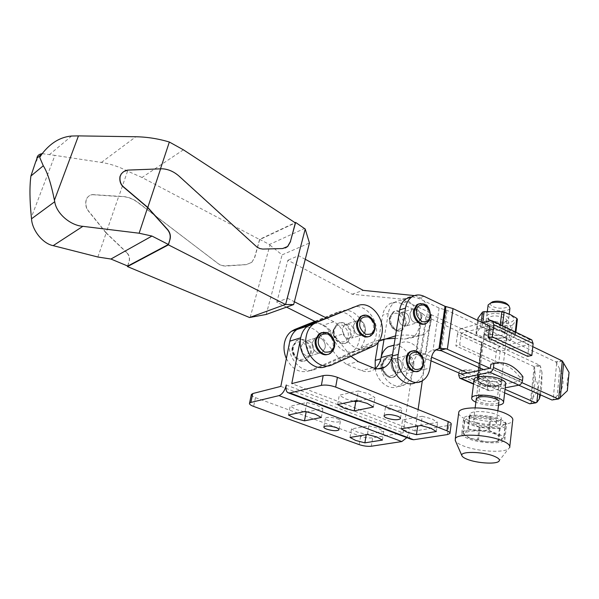 <?xml version="1.0" encoding="UTF-8"?>
<svg xmlns="http://www.w3.org/2000/svg" width="599" height="599" viewBox="0 0 599 599"><rect width="100%" height="100%" fill="white"/><g stroke="black" fill="none" stroke-linecap="round" stroke-linejoin="round"><path stroke-width="0.45" stroke-dasharray="3 2.25" d="M337.626 404.542L339.274 395.228L358.262 390.967L356.645 400.491M353.44 401.18L345.593 398.882L339.274 395.228M401.173 428.832L402.55 419.809L422.228 416.298L420.887 425.515M422.228 416.298L432.096 418.978L437.584 422.377L417.758 425.717L408.151 423.134L402.55 419.809M350.033 437.442L351.478 428.929L368.842 425.829L367.419 434.515M368.842 425.829L378.239 428.322L383.779 431.452L366.266 434.402L357.101 431.991L351.478 428.929M288.463 415.01L290.163 406.242L306.83 402.506L305.146 411.453M303.933 411.715L296.445 409.581L290.163 406.242M413.946 365.195L411.191 369.688C405.8 370.736 402.955 367.621 402.648 360.358L405.321 355.941C410.734 354.818 413.61 357.903 413.946 365.195C413.61 357.903 410.734 354.818 405.321 355.941L402.648 360.358C402.955 367.621 405.8 370.736 411.191 369.688L413.946 365.195M402.318 367.981L399.57 372.428C394.194 373.469 391.372 370.399 391.087 363.234L393.76 358.861C399.151 357.745 402.004 360.785 402.318 367.981C402.004 360.785 399.151 357.745 393.76 358.861L391.087 363.234C391.372 370.399 394.194 373.469 399.57 372.428L402.318 367.981M325.085 347.884L322.412 352.279C317.897 355.731 310.851 349 312.349 342.606L314.924 338.315C319.454 334.729 326.552 341.467 325.085 347.884C326.552 341.467 319.454 334.729 314.924 338.315L312.349 342.606C310.851 349 317.897 355.731 322.412 352.279L325.085 347.884M313.996 351.096L311.33 355.439C305.011 357.131 301.686 353.957 301.357 345.915L303.925 341.677C310.275 339.873 313.636 343.017 313.996 351.096C313.636 343.017 310.275 339.873 303.925 341.677L301.357 345.915C301.686 353.957 305.011 357.131 311.33 355.439L313.996 351.096M306.83 402.506L316.766 405.156L322.973 408.578L307.339 411.887M337.499 418.828C339.768 419.712 340.741 420.52 340.412 421.254C338.225 422.557 334.227 422.332 328.402 420.595C326.103 419.712 325.122 418.896 325.452 418.147C327.638 416.844 331.651 417.076 337.499 418.828M399.016 406.848C401.24 407.769 402.169 408.63 401.809 409.431C399.271 411.034 394.816 410.854 388.444 408.907C386.19 407.986 385.247 407.118 385.606 406.294C388.145 404.699 392.622 404.887 399.016 406.848M358.262 390.967L368.729 393.835L374.952 397.579L358.988 400.956M375.333 368.49L373.364 369.897C369.688 371.994 365.719 372.204 361.467 370.549L346.858 364.566L338.877 358.382L319.814 334.489C315.718 329.532 310.911 326.957 305.4 326.777M280.826 386.392L403.12 432.875L412.284 372.196C414.56 359.393 404.595 344.455 394.06 345.099M392.555 354.533C393.738 349.584 396.081 345.997 399.593 343.766C410.832 336.069 426.952 353.343 423.972 369.478C422.984 375.506 420.356 379.766 416.08 382.267L415.841 382.394M447.453 434.567L448.688 425.44L414.942 430.943L418.087 409.551M422.31 380.807L423.972 369.478L412.284 372.196L413.744 362.56C414.426 358.509 416.17 355.634 418.963 353.934L421.359 353.028L425.17 354.031L431.557 357.161M406.841 437.644L408.99 431.916C408.555 435.518 409.312 437.981 411.266 439.314M403.12 432.875L372.66 437.839L371.305 446.233M251.295 394.816C251.55 395.729 252.943 396.665 255.474 397.624L360.591 436.259C364.963 437.704 368.991 438.228 372.66 437.839M300.713 337.769C301.776 332.662 304.09 328.754 307.669 326.043C315.778 321.146 323.52 322.824 330.895 331.067L350.138 355.327L338.877 358.382M351.021 356.375L350.138 355.327M414.942 430.943L291.78 383.607M448.688 425.44L451.159 424.317M286.262 385.015L408.99 431.916M321.363 417.458L322.973 408.578M382.417 440.07L383.779 431.452M436.312 431.52L437.584 422.377M373.409 407.021L374.952 397.579M421.022 318.264C420.595 310.948 417.698 307.908 412.314 309.136L409.971 313.172C410.375 320.465 413.258 323.535 418.611 322.382L421.022 318.264L418.611 322.382C413.258 323.535 410.375 320.465 409.971 313.172L412.314 309.136C417.698 307.908 420.595 310.948 421.022 318.264M409.499 321.626C409.095 314.4 406.219 311.405 400.858 312.633L398.515 316.631C398.897 323.827 401.749 326.852 407.088 325.691L409.499 321.626C409.095 314.4 406.219 311.405 400.858 312.633L398.515 316.631C398.897 323.827 401.749 326.852 407.088 325.691L409.499 321.626M412.179 350.924C418.836 351.568 422.153 356.173 422.123 364.739C421.636 367.719 420.341 369.838 418.252 371.088L417.181 371.567M418.903 303.873C425.627 304.359 429.026 308.927 429.101 317.567L425.709 323.378L424.751 323.857M562.476 361.182L556.299 362.47L559.758 369.059C562.326 373.731 563.404 378.478 562.993 383.293C562.498 388.1 560.559 392.27 557.175 395.812L552.622 399.922L558.867 398.852M569.05 372.428L567.013 382.544L567.35 390.713M398.837 370.279C400.379 362.38 392.457 353.927 386.887 357.633L384.468 360.066L383.165 363.69C381.578 371.56 389.432 380.013 394.966 376.486C397.047 375.259 398.335 373.184 398.837 370.279M406.025 324.254C407.575 316.407 399.346 307.834 393.955 311.779L390.69 317.32C389.103 325.152 397.279 333.725 402.633 329.944L406.025 324.254M535.319 379.032L533.454 396.755C536.038 393.962 537.498 391.042 537.835 387.98C538.134 384.925 537.296 381.937 535.319 379.032L534.795 368.849L533.724 366.446L539.624 365.21L431.609 314.842L425.762 354.615M539.751 394.546L542.013 372.63L541.653 387.268L540.455 394.861M530.28 403.808L531.186 402.895L534.795 368.849M533.454 396.755L531.186 402.895M518.756 385.202L483.775 369.628M412.015 296.819L418.207 298.167L439.104 308.058L447.071 310.327L555.715 361.848L561.884 360.561M556.299 362.47L555.715 361.848M532.781 346.664L489.683 326.096M489.877 368.303L521.856 382.626M435.93 349.921L433.032 350.093L430.629 351.007C427.821 352.714 426.084 355.626 425.402 359.729L423.972 369.478L429.932 368.093M425.297 354.271L431.16 314.475L427.544 311.495L406.758 301.784C402.416 299.844 398.395 300.047 394.689 302.398C391.297 304.749 389.163 308.425 388.272 313.419L384.079 339.071M380.784 358.913L381.016 368.018M381.121 368.55C383.585 381.398 395.932 389.874 404.392 384.828C408.653 382.357 411.288 378.141 412.284 372.189L406.564 373.521L408.024 363.952L413.744 362.56M430.988 360.8L416.17 354.406L422.325 313.554L425.949 316.497L533.724 366.446M422.325 313.554L421.868 313.187L415.646 354.466L416.17 354.406M415.646 354.466L413.25 355.372C410.457 357.056 408.713 359.917 408.024 363.952M375.206 368.46C376.981 381.877 389.852 391.364 398.664 386.085C402.925 383.622 405.553 379.437 406.564 373.521M378.164 342.478L382.686 315.149L388.272 313.419M406.758 301.784L401.143 303.558C396.815 301.641 392.802 301.844 389.103 304.18C385.719 306.523 383.577 310.177 382.686 315.149M431.16 314.475L431.609 314.842M401.143 303.558L421.868 313.187M539.624 365.21L540.575 366.588L542.013 372.63M467.894 373.072L505.039 389.343M504.635 392.862L474.101 379.571M474.049 379.541L462.076 374.338M365.525 330.528L362.987 334.766C357.064 336.241 353.904 333.081 353.522 325.287L355.978 321.139C361.923 319.574 365.105 322.704 365.525 330.528C365.105 322.704 361.923 319.574 355.978 321.139L353.522 325.287C353.904 333.081 357.064 336.241 362.987 334.766L365.525 330.528M342.321 328.731C342.68 336.421 345.81 339.528 351.703 338.068L354.241 333.868C353.852 326.156 350.692 323.071 344.777 324.628L342.321 328.731C342.68 336.421 345.81 339.528 351.703 338.068L354.241 333.868C353.852 326.156 350.692 323.071 344.777 324.628L342.321 328.731M286.539 307.13L276.798 302.248L287.879 260.228L352.077 294.236L402.446 299.186C412.426 299.814 421.359 314.198 419.255 326.066C418.372 331.404 416.065 335.26 412.329 337.641L404.415 339.101L395.153 338.248M414.448 295.599C424.287 296.73 432.845 311.038 430.831 322.786C429.962 328.185 427.656 332.086 423.912 334.489L415.961 335.942L404.415 339.101M383.615 339.154C375.768 340.539 368.28 343.467 361.167 347.929L357.498 350.4C347.016 354.922 338.69 350.497 332.52 337.125C330.551 331.651 327.294 327.705 322.764 325.302L316.287 322.052M352.077 294.236L363.234 290.365M305.265 259.3L298.557 255.706L287.879 260.228M298.557 255.706L287.505 298.265L276.798 302.248M287.505 298.265L294.379 301.754M326.365 317.972L333.838 321.76C338.405 324.209 341.685 328.215 343.684 333.763L332.52 337.125M358.112 349.981L368.842 347.278C358.322 351.845 349.936 347.338 343.684 333.763M369.463 346.858L379.145 341.093M395.527 335.867C402.311 334.751 409.124 334.781 415.961 335.942M42.207 153.636L54.928 155.381L31.365 217.28M285.461 247.934L282.421 248.63L262.474 249.162L259.644 248.615L256.866 247.2L179.123 176.435C173.92 171.778 168.237 169.262 162.082 168.888L128.635 170.176L123.349 171.861M97.869 257.016L106.218 232.884L88.652 211.125C86.211 208.302 85.387 204.626 86.174 200.088L87.282 197.715C89.169 195.386 91.243 194.361 93.511 194.645L120.459 196.382C126.733 196.375 132.559 198.381 137.942 202.402L217.804 263.388L220.559 265.028L223.554 265.904L246.369 264.578L251.805 262.325L254.71 257.57L259.711 239.6L295.352 222.873M93.511 194.645L93.369 194.742C91.108 194.465 89.026 195.484 87.14 197.812L86.039 200.186C85.245 204.716 86.069 208.4 88.51 211.222L88.652 211.125M127.752 266.061L129.294 260.947C129.976 257.757 129.085 254.882 126.621 252.336L126.471 252.419C128.935 254.964 129.826 257.832 129.144 261.022L127.647 266.008M183.384 149.81L141.993 177.484L259.711 239.6M141.993 177.484L127.565 171.127C119.141 166.739 110.426 163.834 101.403 162.434L54.928 155.381M251.805 262.325L254.538 257.645L259.637 239.338L295.075 222.686M127.565 171.127L118.827 196.412M259.637 239.338L269.453 244.482L304.779 228.361M251.64 262.399L246.204 264.653L225.172 266.106L219.818 264.825L137.792 202.492C132.416 198.471 126.591 196.472 120.317 196.479L118.677 196.502L106.075 232.974L126.471 252.419M250.165 317.44L269.932 245.111L269.453 244.482M93.369 194.742L118.677 196.502M106.075 232.974L88.51 211.222M106.218 232.884L126.621 252.336M269.932 245.111L282.099 254.874L309.451 242.999M266.188 314.46L282.099 254.874M486.845 340.876C493.112 343.998 505.841 343.841 506.679 340.576C507.068 339.296 505.998 338.031 503.452 336.773C497.185 333.591 484.321 333.778 483.528 337.012C483.123 338.323 484.232 339.618 486.845 340.876M487.444 336.061C493.696 339.199 506.41 339.019 507.248 335.717C507.645 334.422 506.574 333.141 504.036 331.883C497.776 328.679 484.935 328.896 484.142 332.16C483.737 333.493 484.838 334.796 487.444 336.061M503.632 331.981L505.848 333.411C511.112 337.866 495.687 339.962 487.833 335.964C483.842 333.838 483.573 332.026 487.024 330.521C492.311 329.195 497.844 329.682 503.632 331.981M489.361 333.92C496.728 336.383 501.947 336.286 505.032 333.636L504.328 331.771L502.486 330.588C497.687 328.679 493.097 328.274 488.709 329.375L486.755 330.828C486.44 331.883 487.301 332.917 489.361 333.92M498.308 380.036C500.906 381.226 502.014 382.402 501.633 383.555C500.824 386.505 487.915 386.4 481.529 383.435C478.863 382.237 477.725 381.046 478.114 379.856C478.871 376.936 491.914 377.018 498.308 380.036M498.787 376.045C501.378 377.243 502.479 378.426 502.097 379.594C501.281 382.574 488.395 382.484 482.015 379.511C479.357 378.306 478.219 377.1 478.616 375.902C479.38 372.952 492.4 373.012 498.787 376.045M490.94 321.206C495.658 323.108 500.187 323.49 504.545 322.359L506.552 320.832C506.866 319.769 506.02 318.735 504.021 317.717C496.661 315.209 491.442 315.321 488.357 318.054L489.084 320.001L490.94 321.206M509.292 314.64C494.984 307.272 471.016 314.056 486.276 320.824C499.933 327.878 524.207 321.7 509.292 314.64M476.617 334.197L478.564 319.08L484.973 321.588L491.195 325.122L489.331 340.142L476.617 334.197L476.01 333.344L480.555 327.421L482.173 327.002L500 327.151L502.232 327.616L515.073 333.778L515.612 334.646L510.505 340.434L508.88 340.831L489.331 340.142M478.564 319.08L477.965 318.204M489.84 319.866C495.5 322.15 500.951 322.606 506.185 321.251C509.689 319.709 509.487 317.844 505.578 315.636C497.604 311.443 482.18 313.913 487.608 318.413L489.84 319.866M481.918 383.353C488.185 385.621 493.943 386.115 499.207 384.843C502.142 383.57 501.707 381.997 497.904 380.118C490.057 376.397 474.76 377.767 479.245 381.698L481.918 383.353M496.316 382.192C498.375 383.135 499.259 384.064 498.952 384.977L497.417 386.108C493.044 387.164 488.245 386.744 483.026 384.865L480.802 383.487L480.338 382.042C483.43 379.751 488.754 379.803 496.316 382.192M474.041 380.073C474.296 381.421 475.868 382.731 478.736 384.004C487.294 387.957 504.545 388.107 505.646 384.146M498.51 405.186C491.053 406.025 483.685 405.104 476.422 402.416L475.868 402.176M494.512 397.317L496.721 398.672L497.17 400.02C494.078 402.206 488.739 402.131 481.177 399.788C479.058 398.859 478.144 397.946 478.451 397.047L479.926 396.006C484.314 394.988 489.173 395.43 494.512 397.317M476.25 399.136L479.612 401.832C487.354 405.343 502.606 404.34 498.338 400.514L496.721 398.672M489.727 325.744L528.992 344.492L500.12 351.209L461.26 333.209L489.218 325.871M482.105 341.909L482.495 342.089L482.105 341.909L477.231 380.372L477.628 380.545L482.495 342.089M481.716 342.007L476.841 380.455L477.238 380.627L482.105 342.186M531.246 339.611L500.494 346.514C498.248 347.33 496.841 349.195 496.272 352.107L494.886 363.608L498.742 362.754L500.12 351.209M528.992 344.492L527.704 356.36M482.772 322.794L461.724 328.424L500.494 346.514M496.272 352.107L457.471 334.205C458.085 331.225 459.5 329.3 461.724 328.424M457.471 334.205L455.869 345.937L459.673 344.994L461.26 333.209M498.742 362.754L459.673 344.994M477.238 380.627L477.628 380.545M461.597 374.435L474.019 379.848M474.064 379.863L490.267 386.917L519.37 381.181L490.386 368.19M476.841 380.455L477.231 380.372M494.886 363.608L455.869 345.937M522.912 376.651L519.805 377.273L519.37 381.181M458.714 375.064L487.361 387.486L488.432 390.563L489.795 390.788L505.219 387.815M487.361 387.486L487.826 383.697C479.357 372.72 469.833 368.557 459.231 371.215L458.991 372.99M490.267 386.917L490.731 383.113L487.826 383.697M461.634 374.143L462.106 370.579C472.716 367.921 482.255 372.099 490.731 383.113M462.106 370.579L459.231 371.215M519.805 377.273C512.295 367.202 503.722 362.605 494.1 363.496M510.505 340.434L512.265 325.279L517.371 319.274M515.896 332.213L515.612 334.646M515.073 333.778L515.282 331.921M502.456 325.736L502.232 327.616M500 327.151L500.292 324.695M482.712 322.764L482.173 327.002M480.555 327.421L481.244 322.067M477.688 320.368L476.01 333.344M491.494 340.584L493.344 325.564L510.64 325.699L508.88 340.831M512.265 325.279L510.64 325.699M493.344 325.564L491.195 325.122M488.043 305.685L491.217 308.829C497.095 311.914 509.105 311.577 509.921 308.253M476.939 423.253C474.356 422.175 473.247 421.127 473.607 420.109C474.296 417.615 486.867 417.945 493.082 420.663C495.598 421.741 496.676 422.774 496.324 423.763C495.583 426.278 483.138 425.926 476.939 423.253M490.626 303.027C489.952 304.202 490.723 305.363 492.94 306.508C498.96 309.728 510.999 308.066 507.645 304.419M473.974 423.733C482.502 427.394 499.573 427.881 500.607 424.414C501.093 423.059 499.611 421.644 496.167 420.169C487.631 416.417 470.312 415.968 469.369 419.397C468.875 420.798 470.41 422.243 473.974 423.733M474.655 418.357C483.153 422.055 500.202 422.497 501.243 418.971C501.73 417.593 500.255 416.163 496.818 414.673C488.297 410.892 471.009 410.487 470.065 413.976C469.564 415.399 471.091 416.859 474.655 418.357M458.639 413.392C459.126 415.511 461.859 417.6 466.846 419.659C481.521 425.979 510.827 426.765 512.684 420.648M509.809 446.36L509.667 447.588L508.289 448.995C502.336 453.144 476.692 451.324 463.469 445.963C459.044 444.233 456.348 442.489 455.375 440.714M498.69 434.215C503.407 436.199 505.444 438.064 504.792 439.831C503.362 444.398 479.911 443.552 468.156 438.648C463.199 436.641 461.065 434.717 461.747 432.867C462.982 428.375 486.897 429.154 498.69 434.215M500.405 419.487C505.092 421.509 507.106 423.441 506.447 425.283C505.002 430.052 481.656 429.371 469.975 424.377C465.049 422.325 462.93 420.333 463.619 418.409C464.884 413.714 488.687 414.321 500.405 419.487M470.297 438.341L468.133 437.375C454.604 431.048 481.289 428.128 496.414 434.545C503.804 438.071 503.445 440.482 495.336 441.777C486.77 442.347 478.429 441.201 470.297 438.341M505.451 422.827L503.954 435.922L496.526 434.455L488.41 429.827C481.461 431.392 474.805 431.048 468.425 428.787L467.744 428.891C465.85 432.411 464.225 434.013 462.862 433.698L470.208 438.273L477.575 439.688L479.155 426.937L500.15 428.008L505.691 423.126L490.948 416.814L469.421 415.818L464.532 420.835L464.794 421.134L479.155 426.937M469.421 415.818L467.744 428.891M462.862 433.698L464.532 420.835M489.997 416.627L488.41 429.827M468.425 428.787L470.095 415.699M489.368 430.022L490.948 416.814M500.15 428.008L498.66 440.879C500.247 441.246 502.089 439.696 504.193 436.214L505.691 423.126M480.069 427.117L478.496 439.876C484.374 441.995 490.529 442.429 496.968 441.171L497.971 440.976L499.469 428.105M464.794 421.134L463.132 433.983M477.575 439.688L478.496 439.876M497.971 440.976L498.66 440.879M351.95 307.609C364.08 302.001 379.354 319.626 376.165 335.17C375.176 340.636 372.735 344.68 368.842 347.278L326.62 366.229M355.791 351.306L350.243 352.833L351.942 351.927C355.813 349.359 358.247 345.391 359.25 340.022C362.477 324.77 347.398 307.542 335.35 313.09L340.809 311.285C352.886 305.722 368.026 323.078 364.806 338.428C363.818 343.833 361.377 347.817 357.498 350.4L315.471 369.186C302.757 375.768 285.865 357.618 289.811 341.183M368.797 336.526L370.092 335.867L373.671 329.862C373.701 320.712 370.025 315.958 362.627 315.598M327.9 354.331L329.502 353.522L333.284 347.3C333.418 337.814 329.555 332.917 321.685 332.617M311.068 353.68C313.135 344.867 303.304 335.657 297.007 340.636L293.443 346.499C291.331 355.274 301.042 364.477 307.302 359.752L311.068 353.68M351.066 336.518C352.908 328.117 343.744 319.155 337.851 323.707L334.444 329.39C332.557 337.761 341.64 346.724 347.495 342.381L351.066 336.518M315.344 321.581L340.809 311.285M314.894 321.356L335.35 313.09M286.359 358.584C292.387 369.733 300.279 373.746 310.02 370.631L315.471 369.186M350.243 352.833L310.02 370.631M372.892 367.711L361.467 370.549M330.895 331.067L319.814 334.489M346.858 364.566L358.187 361.609M359.198 444.63L360.591 436.259M255.474 397.624L253.647 406.429M413.954 350.61C420.221 351.853 423.276 356.487 423.126 364.499C422.632 367.487 421.344 369.605 419.255 370.863L418.252 371.088M420.618 303.483C426.99 304.569 430.149 309.166 430.089 317.283L426.698 323.101L425.709 323.378M382.424 364.634C381.451 368.407 383.255 372.121 387.838 375.76C392.914 376.12 395.587 374.285 395.849 370.257C396.8 366.536 395.011 362.852 390.488 359.205C385.412 358.779 382.731 360.591 382.424 364.634M382.229 363.93C380.642 371.784 388.496 380.23 394.022 376.704C396.104 375.476 397.392 373.409 397.901 370.504C399.443 362.612 391.521 354.174 385.951 357.873L383.532 360.306L382.229 363.93M389.942 318.383C388.998 322.015 390.773 325.684 395.258 329.375C400.214 329.899 402.827 328.207 403.075 324.306C403.996 320.72 402.243 317.081 397.811 313.382C392.854 312.798 390.234 314.46 389.942 318.383M389.762 317.605C388.174 325.422 396.343 333.987 401.697 330.206L405.089 324.531C406.639 316.684 398.417 308.118 393.026 312.064L389.762 317.605M530.4 403.741L536.367 402.715M556.673 363.241L553.124 399.533M441.358 350.744L447.071 310.327M559.758 369.059L557.175 395.812M424.047 296.325L418.207 298.167M446.188 310.072L440.46 350.497M439.104 308.058L433.032 350.093M425.402 359.729L431.355 358.284M421.359 353.028L427.544 311.495M425.17 354.031L419.045 355.559M537.767 393.663L540.575 366.588M540.201 365.824L534.293 367.052M534.143 366.805L530.212 403.831M420.049 356.038L425.949 316.497M333.838 321.76L322.764 325.302M402.446 299.186L413.872 295.524M71.61 136.025L49.769 154.347M101.403 162.434L135.853 136.752M529.733 339.573L490.551 320.712M489.795 390.788L473.569 383.772M364.596 315.171C371.492 316.317 374.839 321.124 374.637 329.577L371.058 335.59L370.092 335.867M323.872 332.175C331.112 333.411 334.571 338.36 334.235 347.023L330.461 353.253L329.502 353.522M292.941 347.555C291.743 351.538 293.705 355.492 298.819 359.407C304.569 359.849 307.639 357.947 308.028 353.695C309.196 349.764 307.25 345.84 302.21 341.924C296.468 341.4 293.383 343.279 292.941 347.555M292.552 346.769C290.44 355.536 300.144 364.724 306.411 360.006L310.17 353.942C312.236 345.129 302.413 335.942 296.116 340.906L292.552 346.769M333.838 330.468C332.752 334.287 334.624 338.113 339.468 341.954C344.867 342.448 347.734 340.651 348.064 336.556C349.127 332.782 347.263 328.978 342.493 325.145C337.095 324.576 334.212 326.35 333.838 330.468M333.538 329.675C331.651 338.031 340.726 346.978 346.581 342.643L350.153 336.788C351.995 328.394 342.838 319.447 336.945 323.992L333.538 329.675M327.938 365.877L332.318 364.716M367.135 348.199L372.922 346.611M411.191 369.688L399.57 372.428L411.191 369.688M322.412 352.279L311.33 355.439L322.412 352.279M338.967 429.505L340.412 421.254M400.461 418.237L401.809 409.431M405.321 355.941L393.76 358.861L405.321 355.941M314.924 338.315L303.925 341.677L314.924 338.315M377.729 368.827L373.364 369.897M399.593 343.766L394.037 345.256M449.931 433.489L449.999 432.972M288.755 393.026L287.805 392.667M323.894 426.795L325.452 418.147M384.131 415.579L385.606 406.294M394.966 376.486L394.022 376.704C386.153 380.874 379.661 367.479 381.907 364.11C382.432 361.249 383.779 359.168 385.951 357.873L386.887 357.633M402.633 329.944L401.697 330.206C395.834 333.942 387.853 325.527 389.447 317.814L393.026 312.064L393.955 311.779M400.858 312.633L412.314 309.136L400.858 312.633M436.574 349.509L430.629 351.007M407.088 325.691L418.611 322.382L407.088 325.691M422.048 380.957L416.08 382.267M418.963 353.934L413.25 355.372M404.392 384.828L398.664 386.085M394.689 302.398L389.103 304.18M362.987 334.766L351.703 338.068L362.987 334.766M423.912 334.489L412.329 337.641M355.978 321.139L344.777 324.628L355.978 321.139M374.637 345.683L351.942 351.927M372.526 344.792L361.167 347.929M506.679 340.576L507.248 335.717M504.328 331.771L505.848 333.411M501.633 383.555L502.097 379.594M505.032 333.636L506.552 320.832M504.545 322.359L506.185 321.251M497.417 386.108L499.207 384.843M497.17 400.02L498.952 384.977M483.528 337.012L484.142 332.16M488.709 329.375L487.024 330.521M478.114 379.856L478.616 375.902M486.755 330.828L488.357 318.054M489.084 320.001L487.608 318.413M480.802 383.487L479.245 381.698M503.474 402.813L503.572 401.996M488.432 390.563L473.517 384.124M460.167 378.358L459.725 378.164M478.451 397.047L480.338 382.042M479.926 396.006L478.084 397.302M473.607 420.109L475.157 407.807M476.332 398.545L479.866 370.474M480.181 368.026L487.331 311.323M500.607 424.414L501.243 418.971M498.435 461.657L508.289 448.995M469.369 419.397L470.065 413.976M496.324 423.763L497.844 410.839M498.87 402.124L509.232 314.108M504.792 439.831L506.447 425.283M461.747 432.867L463.619 418.409M495.336 441.777L496.968 441.171M307.302 359.752L306.411 360.006C299.732 364.686 290.156 355.596 292.297 346.926L296.116 340.906L297.007 340.636M347.495 342.381L346.581 342.643C340.277 346.941 331.352 338.113 333.261 329.854L336.945 323.992L337.851 323.707"/><path stroke-width="0.9" d="M337.626 404.542L343.983 408.136L354.196 410.877L373.409 407.021L367.15 403.344L356.645 400.491L337.626 404.542M401.173 428.832L406.803 432.104L416.447 434.672L436.312 431.52L430.793 428.18L420.887 425.515L401.173 428.832M350.033 437.442L355.679 440.452L364.873 442.848L382.417 440.07L376.846 436.993L367.419 434.515L350.033 437.442M288.463 415.01L294.775 418.297L304.487 420.842L321.363 417.458L315.119 414.096L305.146 411.453L288.463 415.01M326.859 429.198C332.707 430.921 336.72 431.16 338.899 429.902C339.229 429.191 338.248 428.397 335.972 427.521C330.101 425.784 326.073 425.545 323.894 426.795C323.565 427.521 324.553 428.322 326.859 429.198M386.991 418.139C393.386 420.071 397.856 420.266 400.387 418.723C400.746 417.937 399.81 417.091 397.579 416.185C391.154 414.238 386.669 414.036 384.131 415.579C383.772 416.372 384.723 417.226 386.991 418.139M394.06 345.099L388.092 346.858C384.595 349.067 382.252 352.616 381.061 357.506C380.26 362.155 378.351 365.817 375.333 368.49M305.4 326.777L296.752 329.592C293.196 332.273 290.882 336.136 289.811 341.183L280.826 386.392L252.741 393.543L251.295 394.816M381.061 357.506L392.555 354.533C391.551 360.306 388.983 364.484 384.858 367.075C381.159 369.186 377.175 369.396 372.892 367.711L358.187 361.609L351.021 356.375M418.087 409.551L422.31 380.807M288.755 393.026L411.266 439.314L413.654 439.741L447.453 434.567L449.931 433.489C450.291 432.658 449.302 431.759 446.966 430.808L335.672 387.096L337.409 377.34C332.093 375.461 327.339 374.892 323.161 375.625L321.371 385.352L289.961 392.966L287.805 392.667C286.112 391.379 285.603 388.833 286.262 385.015C284.817 390.728 282.399 394.262 278.999 395.625L250.884 402.431L252.741 393.543M250.884 402.431L249.558 403.127C249.087 404.115 250.449 405.216 253.647 406.429L359.198 444.63C363.593 446.053 367.629 446.584 371.305 446.233L401.809 441.56L406.841 437.644M307.339 411.887L303.933 411.715M327.938 365.877L326.62 366.229C313.831 372.877 296.782 354.436 300.713 337.776L291.78 383.607L323.161 375.625M449.999 432.972L451.159 424.317C451.526 423.463 450.538 422.55 448.209 421.584L337.409 377.34M358.988 400.956L355.769 401.637L353.44 401.18M321.371 385.352C325.557 384.655 330.326 385.239 335.672 387.096M306.119 412.142L304.487 420.842M366.214 434.717L364.873 442.848M417.713 426.046L416.447 434.672M355.769 401.637L354.196 410.877M417.181 371.567C410.045 371.822 406.407 367.269 406.257 357.91C406.751 355.027 407.994 352.961 409.978 351.71L412.179 350.924M424.751 323.857C419.293 326.365 412.157 317.807 413.587 310.372L416.844 304.711L418.903 303.873M562.311 360.927L569.05 372.428L567.35 390.713L558.665 398.949L562.311 360.927L532.781 346.664M540.455 394.861L539.302 398.941L536.869 402.326L529.756 403.801L535.955 402.835M521.856 382.626L558.201 398.912L551.964 399.982L558.44 398.971M551.964 399.982L518.756 385.202M483.775 369.628L441.358 350.744L435.93 349.921M415.841 382.394C404.737 389.043 389.193 371.807 392.33 355.948L399.668 309.9L405.486 308.103L398.2 354.443C395.048 370.556 410.951 387.98 422.048 380.957C426.323 378.448 428.959 374.158 429.932 368.093L431.355 358.284C432.029 354.151 433.766 351.231 436.574 349.509L438.985 348.596L445.005 306.306L424.047 296.325C419.667 294.326 415.624 294.521 411.902 296.894L406.085 298.751L412.015 296.819M445.005 306.306L445.896 306.561L439.951 348.423L446.203 348.783L489.877 368.303M489.683 326.096L453.016 308.59L445.896 306.561M399.668 309.9C400.551 304.839 402.685 301.125 406.085 298.751M405.486 308.103C406.362 303.012 408.503 299.275 411.902 296.894M558.201 398.912L558.665 398.949M438.985 348.596L439.951 348.423M384.079 339.071L380.837 358.906M381.016 368.018L381.121 368.55M380.784 358.913L375.206 360.351L375.206 368.46M375.206 360.351L378.164 342.478M431.557 357.161L467.894 373.072M505.039 389.343L535.716 402.775M529.756 403.801L504.635 392.862M462.076 374.338L430.988 360.8M395.153 338.248L383.615 339.154M316.287 322.052L286.539 307.13M414.448 295.599L363.234 290.365L305.265 259.3M294.379 301.754L326.365 317.972M379.145 341.093L395.527 335.867M54.434 200.216L78.454 135.891L71.61 136.025C60.349 136.999 50.481 142.966 41.997 153.928L39.706 157.387L43.293 165.781C47.343 172.018 51.057 183.496 54.434 200.216L54.734 201.713L31.522 218.8C32.144 230.488 42.978 243.741 53.184 245.65L97.869 257.016L110.92 259.03L127.752 266.061L168.394 244.474L151.966 236.058L110.92 259.03M31.522 218.8L31.365 217.28C29.658 200.253 29.508 186.499 30.908 176.016L35.626 161.985L36.861 159.806L36.883 158.293C37.243 155.688 39.017 154.138 42.207 153.636M123.349 171.861L121.155 174.032L119.972 176.563C119.351 181.235 120.661 184.851 123.911 187.427L124.068 187.315C120.818 184.747 119.508 181.123 120.137 176.458L121.312 173.92C123.469 171.344 125.962 170.056 128.792 170.064L162.247 168.783C168.401 169.158 174.084 171.673 179.288 176.331L257.046 247.117L259.824 248.533L262.661 249.079L282.608 248.548L287.767 246.421L285.461 247.934M168.394 244.474L170.131 238.956C170.835 235.549 169.996 232.412 167.615 229.537L147.803 207.449L160.637 168.708M123.911 187.427L147.639 207.546L167.45 229.634C169.824 232.509 170.663 235.647 169.959 239.046L169.831 239.503M295.075 222.686L295.629 222.431L290.388 241.614L295.352 222.873L183.384 149.81L169.352 142.03C158.338 138.713 147.167 136.954 135.853 136.752L78.454 135.891M290.388 241.614L287.587 246.503M160.51 168.716L169.352 142.03M147.639 207.546L139.133 233.221L82.864 226.332C70.233 225.456 56.269 213.289 54.734 201.713M290.567 241.532L287.767 246.421M169.996 239.413L168.424 244.864L285.603 304.524L305.22 229.05L295.629 222.431M305.22 229.05L309.451 242.999L293.66 304.562L266.188 314.46L249.558 317.522L127.475 266.585L127.647 266.008M139.133 233.221L151.966 236.058M124.068 187.315L147.803 207.449M127.475 266.585L168.424 244.864M285.034 304.584L249.558 317.522M293.66 304.562L285.603 304.524M481.244 322.067L482.517 312.072L477.965 318.204L477.688 320.368M482.517 312.072L484.127 311.622L482.712 322.764M500.292 324.695L501.865 311.652L484.127 311.622M501.865 311.652L504.088 312.116L502.456 325.736M515.282 331.921L516.832 318.383L510.558 314.73L504.088 312.116M503.572 401.996L505.646 384.146C506.155 382.604 504.68 381.039 501.221 379.444C492.648 375.393 475.157 375.281 474.153 379.189L474.041 380.073M475.868 402.176C472.633 400.671 471.271 399.211 471.772 397.781C472.753 394.052 490.356 394.322 498.997 398.283C502.486 399.833 503.984 401.345 503.474 402.813C502.958 403.921 501.303 404.714 498.51 405.186M498.338 400.514L495.673 398.889C489.233 396.613 483.371 396.081 478.084 397.302L476.25 399.136M489.218 325.871L489.727 325.744L488.215 337.858L527.704 356.36L531.837 355.447L533.117 343.534L531.815 339.888L531.246 339.611M482.772 322.794L490.551 320.712L492.588 320.982L493.793 324.673L533.117 343.534M488.215 337.858L492.296 336.84L493.793 324.673M494.1 363.496L490.873 364.222L490.386 368.19L461.634 374.143M531.837 355.447L492.296 336.84M493.471 367.524L493.95 363.541C504.628 360.853 514.279 365.225 522.912 376.651L522.485 380.567L493.471 367.524C492.984 370.025 491.786 371.597 489.892 372.241L518.929 385.164C520.838 384.558 522.029 383.031 522.485 380.567M505.219 387.815L518.929 385.164M490.873 364.222L493.95 363.541M458.991 372.99L458.714 375.064L459.725 378.164L461.073 378.373L489.892 372.241M516.832 318.383L517.371 319.274L515.896 332.213M509.232 314.108L509.921 308.253L508.918 305.745L506.911 304.434C501.385 302.136 496.002 301.649 490.738 302.989L488.133 304.951L488.043 305.685M507.645 304.419L505.616 302.937C501.161 301.08 496.818 300.691 492.573 301.776L490.626 303.027M509.809 446.36L512.684 420.648C513.515 418.304 510.999 415.856 505.144 413.295C490.416 406.699 460.391 406.025 458.819 412.022L458.639 413.392M455.375 440.714L455.292 438.76C456.812 433.227 487.092 434.305 501.999 440.647C507.93 443.11 510.483 445.424 509.667 447.588M467.542 459.411C464.285 458.153 462.406 456.917 461.904 455.689C459.381 451.167 482.442 451.406 493.98 456.161C499.132 458.287 500.622 460.114 498.435 461.657C494.489 464.367 476.684 463.034 467.542 459.411M316.444 322.427L357.64 305.73C369.8 300.099 385.135 317.867 381.96 333.508C380.979 339.012 378.538 343.07 374.637 345.683L332.318 364.716C319.499 371.402 302.36 352.804 306.284 336.039C307.339 330.888 309.661 326.949 313.247 324.224L316.444 322.427L310.851 324.254L307.669 326.036C304.09 328.746 301.776 332.662 300.713 337.776L289.811 341.183C290.882 336.136 293.196 332.273 296.752 329.585L315.344 321.581M299.919 327.818L294.573 329.562L291.413 331.322C287.864 333.995 285.551 337.836 284.48 342.853C283.484 348.139 284.113 353.38 286.359 358.584M362.627 315.598L360.224 316.639L356.817 322.464C355.147 330.274 362.792 339.191 368.797 336.526M321.685 332.617L318.96 333.823L315.381 339.835C313.539 347.914 321.476 357.041 327.9 354.331M310.851 324.254L357.64 305.73M294.573 329.562L314.894 321.356M448.209 421.584L446.966 430.808M413.654 439.741L289.961 392.966M278.999 395.625L401.809 441.56M423.486 364.289C422.976 367.344 421.569 369.531 419.255 370.863C413.684 374.465 405.695 365.742 407.245 357.663C407.739 354.78 408.982 352.706 410.974 351.456L413.954 350.61M422.999 363.78C422.759 367.921 420.079 369.8 414.942 369.403C410.278 365.63 408.428 361.796 409.387 357.91C409.664 353.739 412.374 351.89 417.503 352.362C422.1 356.135 423.935 359.939 422.999 363.78M430.449 317.043L429.176 320.63L426.698 323.101C421.314 326.957 413.011 318.106 414.568 310.08L417.825 304.404L420.618 303.483M429.977 316.482C429.753 320.502 427.132 322.225 422.115 321.656C417.555 317.822 415.736 314.033 416.664 310.297C416.934 306.269 419.57 304.569 424.586 305.205C429.086 309.039 430.883 312.798 429.977 316.482M439.778 350.385L446.203 348.783M453.016 308.59L447.348 349.254M398.2 354.443L392.33 355.948M563.652 362.889L560.312 397.871M536.869 402.326L537.767 393.663M539.302 398.941L539.751 394.546M53.184 245.65L82.864 226.332M30.908 176.016L43.293 165.781M473.569 383.772L461.073 378.373M374.959 329.368L373.604 333.007L371.058 335.59C365.158 340.015 355.911 330.76 357.775 322.165L361.19 316.339L364.596 315.171M374.412 328.769C374.113 332.992 371.215 334.826 365.734 334.279C360.808 330.296 358.883 326.343 359.954 322.404C360.306 318.159 363.219 316.354 368.692 316.976C373.551 320.952 375.461 324.883 374.412 328.769M334.534 346.843L333.096 350.572L330.461 353.253C324.134 358.09 314.235 348.566 316.324 339.543L319.903 333.523L323.872 332.175M333.928 346.222C333.553 350.61 330.453 352.564 324.606 352.07C319.394 347.997 317.38 343.908 318.563 339.798C318.99 335.388 322.112 333.463 327.945 334.04C333.089 338.106 335.081 342.171 333.928 346.222M338.899 429.902L338.967 429.505M400.387 418.723L400.461 418.237M384.858 367.075L377.729 368.827M394.037 345.256L388.092 346.858M313.247 324.224L291.413 331.322M249.558 403.127L251.408 394.262M409.978 351.71L414.74 350.632L417.001 351.186L419.959 353.2L422.744 357.596L423.448 360.209L423.5 364.192M416.844 304.711L417.825 304.404C428.218 301.207 430.456 310.619 430.464 316.931M41.997 153.928L36.883 158.293M36.839 158.862L35.626 161.985M471.772 397.781L474.153 379.189M531.815 339.888L492.588 320.982M473.517 384.124L460.167 378.358M475.157 407.807L476.332 398.545M479.866 370.474L480.181 368.026M487.331 311.323L488.133 304.951M492.573 301.776L490.738 302.989M455.292 438.76L458.819 412.022M461.904 455.689L455.225 440.377M507.233 303.993L508.918 305.745M497.844 410.839L498.87 402.124M360.224 316.639L361.19 316.339C367.591 311.757 376.711 320.757 374.981 329.255M318.96 333.823L319.903 333.523C328.289 330.985 328.334 333.703 329.877 334.182L332.617 337.215C334.422 340.195 335.066 343.362 334.556 346.724"/></g></svg>
